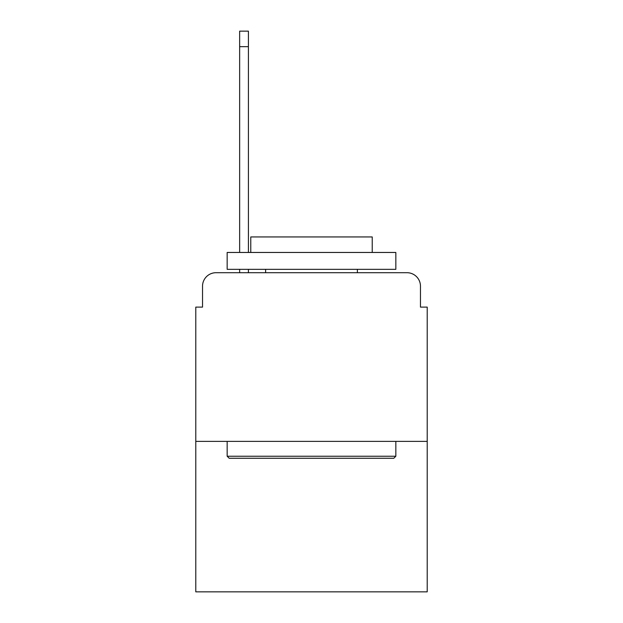 <?xml version="1.0" encoding="UTF-8"?>
<svg xmlns="http://www.w3.org/2000/svg" width="623" height="623" viewBox="0 0 623 623"><rect width="100%" height="100%" fill="white"/><g stroke="black" fill="none" stroke-linecap="round" stroke-linejoin="round"><path stroke-width="0.93" d="M202.53 286.198L202.53 307.116L202.53 286.198A13.496 13.496 0 0 1 216.025 272.703L239.645 272.703L239.645 269.331M427.214 441.388L195.786 441.388L195.786 591.85L427.214 591.85L427.214 307.116L420.47 307.116L420.47 286.198A13.496 13.496 0 0 0 406.975 272.703L216.025 272.703M195.786 441.388L195.786 307.116L202.53 307.116M248.413 269.331L248.413 272.703L258.872 272.703M364.128 272.703L406.975 272.703M420.47 307.116L420.47 286.198M393.814 458.255L229.186 458.255L227.161 456.231L395.839 456.231L393.814 458.255M227.161 252.463L395.839 252.463L395.839 269.331L227.161 269.331L227.161 252.463M372.227 252.463L372.227 236.942L250.773 236.942L250.773 252.463M227.161 441.388L227.161 456.231M395.839 441.388L395.839 456.231M265.616 269.331L265.616 272.703M357.384 269.331L357.384 272.703M239.645 252.463L239.645 31.15L248.413 31.15L248.413 252.463M239.645 46.67L248.413 46.67"/></g></svg>
